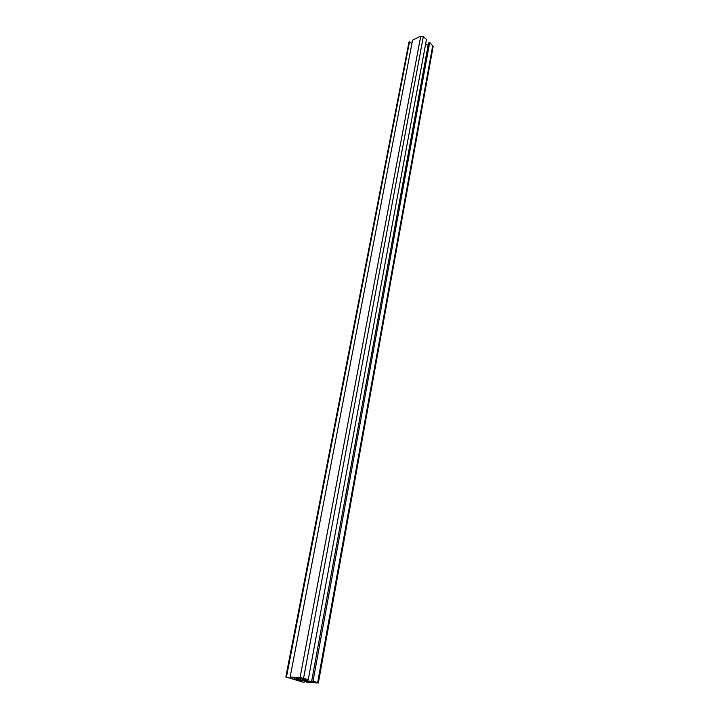 <?xml version="1.0" encoding="UTF-8"?>
<svg xmlns="http://www.w3.org/2000/svg" width="719" height="719" viewBox="0 0 719 719"><rect width="100%" height="100%" fill="white"/><g stroke="black" fill="none" stroke-linecap="round" stroke-linejoin="round"><path stroke-width="1.08" d="M318.364 682.933L433.162 46.34L429.683 42.439L313.053 681.118L311.678 681.055L314.293 681.891L307.373 680.83L302.816 679.392L302.735 678.628L308.253 679.599L300.084 677.478L290.134 677.064L300.012 677.774L301.486 678.242L295.221 677.972L298.879 679.122L296.336 679.015L297.801 679.473L294.152 679.32L285.82 676.992L304.029 682.412L296.489 680.048L304.146 680.785L307.75 681.918L314.023 682.205L315.47 682.664L307.687 682.583L318.364 682.96L313.053 681.118M429.683 42.439L428.551 42.978L311.678 681.055M307.606 679.572L307.373 680.83M428.173 45.045L425.513 44.623M302.96 678.646L302.816 679.392M290.134 677.064L412.562 40.138L420.75 36.148L423.356 36.561L426.466 39.455L308.253 679.599M296.462 678.359L296.336 679.015M294.484 677.541L294.152 679.32M411.879 43.724L409.551 41.612L286.486 676.912M409.551 41.612L408.922 42.376M304.326 680.839L304.029 682.412M306.77 681.612L306.645 682.259M304.074 680.605L299.32 679.446L304.074 680.605M432.766 45.297L317.645 682.574M423.356 36.561L303.589 678.116M420.75 36.148L300.084 677.478M408.94 42.295L285.82 676.992"/></g></svg>
